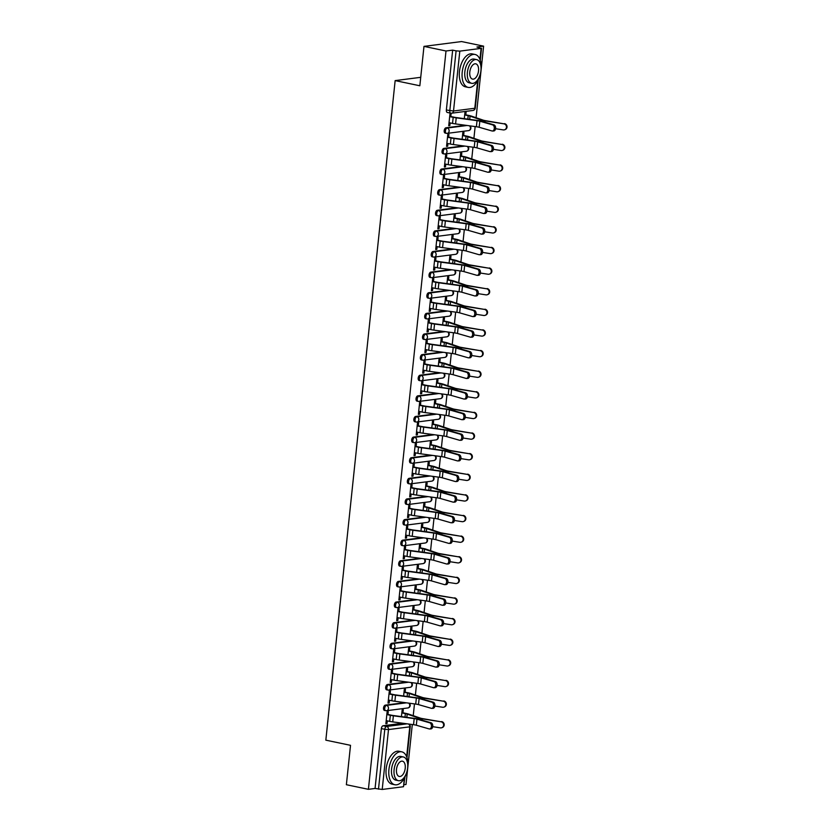 <?xml version="1.0" encoding="UTF-8"?>
<svg xmlns="http://www.w3.org/2000/svg" width="831" height="831" viewBox="0 0 831 831"><rect width="100%" height="100%" fill="white"/><g stroke="black" fill="none" stroke-linecap="round" stroke-linejoin="round"><path stroke-width="1.25" d="M404.884 702.611L385.304 705.135A2.69 1.454 101.8 0 0 383.517 707.97A2.69 1.454 101.8 0 0 384.473 710.412A2.69 1.454 101.8 0 0 384.743 710.422M407.055 681.991L387.464 684.515A2.69 1.454 101.8 0 0 385.688 687.351A2.69 1.454 101.8 0 0 386.644 689.792A2.69 1.454 101.8 0 0 386.914 689.803M409.226 661.372L389.635 663.896A2.69 1.454 101.8 0 0 387.848 666.732A2.69 1.454 101.8 0 0 388.804 669.173A2.69 1.454 101.8 0 0 389.074 669.184M411.387 640.753L391.806 643.277A2.69 1.454 101.8 0 0 390.019 646.113A2.69 1.454 101.8 0 0 390.975 648.554A2.69 1.454 101.8 0 0 391.245 648.564M413.558 620.134L393.967 622.658A2.69 1.454 101.8 0 0 392.19 625.494A2.69 1.454 101.8 0 0 393.136 627.935A2.69 1.454 101.8 0 0 393.416 627.945M415.718 599.515L396.138 602.039A2.69 1.454 101.8 0 0 394.351 604.875A2.69 1.454 101.8 0 0 395.307 607.316A2.69 1.454 101.8 0 0 395.577 607.326M417.889 578.895L398.298 581.42A2.69 1.454 101.8 0 0 396.522 584.255A2.69 1.454 101.8 0 0 397.478 586.696A2.69 1.454 101.8 0 0 397.748 586.707M420.06 558.276L400.469 560.8A2.69 1.454 101.8 0 0 398.693 563.636A2.69 1.454 101.8 0 0 399.638 566.077A2.69 1.454 101.8 0 0 399.919 566.088M422.221 537.657L402.64 540.181A2.69 1.454 101.8 0 0 400.854 543.017A2.69 1.454 101.8 0 0 401.809 545.458A2.69 1.454 101.8 0 0 402.079 545.468M424.392 517.038L404.801 519.562A2.69 1.454 101.8 0 0 403.025 522.398A2.69 1.454 101.8 0 0 403.98 524.839A2.69 1.454 101.8 0 0 404.25 524.849M426.563 496.419L406.972 498.943A2.69 1.454 101.8 0 0 405.185 501.779A2.69 1.454 101.8 0 0 406.141 504.22A2.69 1.454 101.8 0 0 406.411 504.23M428.723 475.799L409.143 478.324A2.69 1.454 101.8 0 0 407.356 481.159A2.69 1.454 101.8 0 0 408.312 483.6A2.69 1.454 101.8 0 0 408.582 483.611M430.894 455.18L411.303 457.704A2.69 1.454 101.8 0 0 409.527 460.54A2.69 1.454 101.8 0 0 410.472 462.981A2.69 1.454 101.8 0 0 410.753 462.992M433.065 434.561L413.474 437.085A2.69 1.454 101.8 0 0 411.688 439.921A2.69 1.454 101.8 0 0 412.643 442.362A2.69 1.454 101.8 0 0 412.914 442.372M435.226 413.942L415.645 416.466A2.69 1.454 101.8 0 0 413.859 419.302A2.69 1.454 101.8 0 0 414.814 421.743A2.69 1.454 101.8 0 0 415.085 421.753M437.397 393.323L417.806 395.847A2.69 1.454 101.8 0 0 416.03 398.683A2.69 1.454 101.8 0 0 416.975 401.124A2.69 1.454 101.8 0 0 417.255 401.134M439.557 372.704L419.977 375.228A2.69 1.454 101.8 0 0 418.19 378.063A2.69 1.454 101.8 0 0 419.146 380.505A2.69 1.454 101.8 0 0 419.416 380.515M441.728 352.084L422.138 354.608A2.69 1.454 101.8 0 0 420.361 357.444A2.69 1.454 101.8 0 0 421.317 359.885A2.69 1.454 101.8 0 0 421.587 359.896M443.899 331.465L424.309 333.989A2.69 1.454 101.8 0 0 422.532 336.825A2.69 1.454 101.8 0 0 423.478 339.266A2.69 1.454 101.8 0 0 423.758 339.277M446.06 310.846L426.48 313.37A2.69 1.454 101.8 0 0 424.693 316.206A2.69 1.454 101.8 0 0 425.649 318.647A2.69 1.454 101.8 0 0 425.919 318.657M448.231 290.227L428.64 292.751A2.69 1.454 101.8 0 0 426.864 295.587A2.69 1.454 101.8 0 0 427.82 298.028A2.69 1.454 101.8 0 0 428.09 298.038M450.402 269.608L430.811 272.132A2.69 1.454 101.8 0 0 429.025 274.968A2.69 1.454 101.8 0 0 429.98 277.409A2.69 1.454 101.8 0 0 430.25 277.419M452.563 248.988L432.982 251.513A2.69 1.454 101.8 0 0 431.196 254.348A2.69 1.454 101.8 0 0 432.151 256.789A2.69 1.454 101.8 0 0 432.421 256.8M454.734 228.369L435.143 230.893A2.69 1.454 101.8 0 0 433.367 233.729A2.69 1.454 101.8 0 0 434.312 236.17A2.69 1.454 101.8 0 0 434.592 236.181M456.894 207.75L437.314 210.274A2.69 1.454 101.8 0 0 435.527 213.11A2.69 1.454 101.8 0 0 436.483 215.551A2.69 1.454 101.8 0 0 436.753 215.561M459.065 187.131L439.474 189.655A2.69 1.454 101.8 0 0 437.698 192.491A2.69 1.454 101.8 0 0 438.654 194.932A2.69 1.454 101.8 0 0 438.924 194.942M461.236 166.512L441.645 169.036A2.69 1.454 101.8 0 0 439.869 171.872A2.69 1.454 101.8 0 0 440.814 174.313A2.69 1.454 101.8 0 0 441.095 174.323M463.397 145.892L443.816 148.417A2.69 1.454 101.8 0 0 442.03 151.252A2.69 1.454 101.8 0 0 442.985 153.693A2.69 1.454 101.8 0 0 443.255 153.704M465.568 125.273L445.977 127.797A2.69 1.454 101.8 0 0 444.201 130.633A2.69 1.454 101.8 0 0 445.156 133.074A2.69 1.454 101.8 0 0 445.426 133.085M404.136 784.724L406.006 784.485L412.301 724.528M413.236 715.678L414.472 703.909M415.396 695.059L416.632 683.29M417.567 674.44L418.803 662.671M419.738 653.82L420.974 642.051M421.899 633.201L423.135 621.432M424.07 612.582L425.306 600.813M426.241 591.963L427.477 580.194M428.401 571.344L429.637 559.575M430.572 550.724L431.808 538.955M432.733 530.105L433.979 518.336M434.904 509.486L436.14 497.717M437.075 488.867L438.311 477.098M439.235 468.248L440.472 456.479M441.406 447.629L442.643 435.86M443.577 427.009L444.814 415.24M445.738 406.39L446.974 394.621M447.909 385.771L449.145 374.002M450.08 365.152L451.316 353.383M452.241 344.533L453.477 332.764M454.412 323.913L455.648 312.144M456.572 303.294L457.808 291.525M458.743 282.675L459.979 270.906M460.914 262.056L462.15 250.287M463.075 241.437L464.311 229.668M465.246 220.817L466.482 209.048M467.417 200.198L468.653 188.429M469.577 179.579L470.813 167.81M471.748 158.96L472.984 147.191M473.909 138.341L475.155 126.572M476.08 117.722L483.6 46.162L476.942 47.014L481.087 48.385L459.813 51.127L453.518 111.001L474.792 108.259L477.7 80.638M423.976 46.38L446.008 50.992L368.403 789.315L346.371 784.713L350.516 745.324L325.835 740.161L395.151 80.607L419.842 85.77L423.976 46.38L461.579 41.55L483.6 46.162M404.957 776.912L403.492 786.718L382.208 789.45L375.061 788.463L381.346 728.59A2.69 1.454 -78.2 0 1 383.133 725.754L402.723 723.23M375.061 788.463L368.403 789.315M452.656 50.14L446.361 110.014L453.518 111.001A2.69 2.223 82.7 0 1 451.025 113.182A2.69 1.454 -78.2 0 1 450.755 113.172A2.69 1.454 -78.2 0 1 449.8 110.731L456.094 50.857L452.656 50.14L446.008 50.992M456.094 50.857L459.813 51.127M450.797 116.506L451.098 113.702L449.966 113.847L448.719 125.751L449.841 125.606L448.761 125.377M463.646 135.453L463.968 132.389L462.836 132.534L462.129 139.276M448.636 137.125L448.927 134.321L447.805 134.466L446.548 146.37L447.68 146.225L446.59 145.996M461.475 156.072L461.797 153.008L460.675 153.153L459.969 159.895M446.465 157.745L446.766 154.94L445.634 155.085L444.388 166.989L445.509 166.844L444.419 166.616M459.314 176.691L459.636 173.627L458.504 173.772L457.798 180.514M444.305 178.364L444.595 175.559L443.463 175.705L442.217 187.609L443.349 187.463L442.258 187.235M457.143 197.311L457.466 194.246L456.344 194.392L455.627 201.133M442.134 198.983L442.424 196.178L441.303 196.324L440.046 208.228L441.178 208.082L440.087 207.854M454.973 217.93L455.295 214.865L454.173 215.011L453.466 221.752M439.963 219.602L440.264 216.798L439.132 216.943L437.885 228.847L439.007 228.702L437.916 228.473M452.812 238.549L453.134 235.485L452.002 235.63L451.295 242.372M437.802 240.221L438.093 237.417L436.961 237.562L435.714 249.466L436.846 249.321L435.756 249.092M450.641 259.168L450.963 256.104L449.841 256.249L449.124 262.991M435.631 260.841L435.922 258.036L434.8 258.181L433.543 270.085L434.675 269.94L433.585 269.711M448.48 279.787L448.802 276.723L447.67 276.868L446.964 283.61M433.46 281.46L433.761 278.655L432.629 278.8L431.382 290.705L432.504 290.559L431.424 290.331M446.309 300.406L446.631 297.342L445.499 297.488L444.793 304.229M431.299 302.079L431.59 299.274L430.468 299.42L429.212 311.324L430.344 311.178L429.253 310.95M444.138 321.026L444.46 317.961L443.339 318.107L442.622 324.848M429.128 322.698L429.419 319.893L428.297 320.039L427.051 331.943L428.173 331.798L427.082 331.569M441.978 341.645L442.3 338.581L441.168 338.726L440.461 345.467M426.968 343.317L427.259 340.513L426.126 340.658L424.88 352.562L426.012 352.417L424.921 352.188M439.807 362.264L440.129 359.2L438.997 359.345L438.29 366.087M424.797 363.936L425.088 361.132L423.966 361.277L422.709 373.181L423.841 373.036L422.75 372.807M437.636 382.883L437.958 379.819L436.836 379.964L436.13 386.706M422.626 384.556L422.927 381.751L421.795 381.896L420.548 393.801L421.67 393.655L420.579 393.427M435.475 403.502L435.797 400.438L434.665 400.584L433.959 407.325M420.465 405.175L420.756 402.37L419.624 402.516L418.377 414.42L419.51 414.274L418.419 414.046M433.304 424.122L433.626 421.057L432.504 421.203L431.788 427.944M418.294 425.794L418.585 422.989L417.463 423.135L416.206 435.039L417.339 434.893L416.248 434.665M431.133 444.741L431.466 441.677L430.333 441.822L429.627 448.563M416.123 446.413L416.424 443.609L415.292 443.754L414.046 455.658L415.168 455.513L414.087 455.284M428.973 465.36L429.295 462.296L428.162 462.441L427.456 469.183M413.963 467.032L414.254 464.228L413.121 464.373L411.875 476.277L413.007 476.132L411.916 475.903M426.802 485.979L427.124 482.915L426.002 483.06L425.285 489.802M411.792 487.652L412.083 484.847L410.961 484.992L409.704 496.896L410.836 496.751L409.745 496.523M424.641 506.598L424.963 503.534L423.831 503.679L423.124 510.421M409.621 508.271L409.922 505.466L408.79 505.612L407.543 517.516L408.665 517.37L407.585 517.142M422.47 527.218L422.792 524.153L421.66 524.299L420.953 531.04M407.46 528.89L407.751 526.085L406.629 526.231L405.372 538.135L406.504 537.989L405.414 537.761M420.299 547.837L420.621 544.772L419.499 544.918L418.793 551.659M405.289 549.509L405.59 546.705L404.458 546.85L403.212 558.754L404.333 558.609L403.243 558.38M418.138 568.456L418.46 565.392L417.328 565.537L416.622 572.279M403.128 570.128L403.419 567.324L402.287 567.469L401.041 579.373L402.173 579.228L401.082 578.999M415.967 589.075L416.289 586.011L415.157 586.156L414.451 592.898M400.958 590.748L401.248 587.943L400.127 588.088L398.87 599.992L400.002 599.847L398.911 599.618M413.796 609.694L414.118 606.63L412.997 606.775L412.29 613.517M398.787 611.367L399.088 608.562L397.956 608.707L396.709 620.612L397.831 620.466L396.74 620.238M411.636 630.313L411.958 627.249L410.826 627.395L410.119 634.136M396.626 631.986L396.917 629.181L395.785 629.327L394.538 641.231L395.67 641.085L394.58 640.857M409.465 650.933L409.787 647.868L408.665 648.014L407.948 654.755M394.455 652.605L394.746 649.8L393.624 649.946L392.367 661.85L393.499 661.705L392.409 661.476M407.304 671.552L407.626 668.488L406.494 668.633L405.788 675.374M392.284 673.224L392.585 670.42L391.453 670.565L390.206 682.469L391.328 682.324L390.248 682.095M405.133 692.171L405.455 689.107L404.323 689.252L403.617 695.994M390.123 693.843L390.414 691.039L389.292 691.184L388.035 703.088L389.168 702.943L388.077 702.714M402.962 712.79L403.284 709.726L402.162 709.871L401.446 716.613M387.952 714.463L388.243 711.658L387.121 711.803L385.875 723.708L386.997 723.562L385.906 723.334M420.725 77.325L395.151 80.607M465.817 114.834L466.139 111.77L465.007 111.915L464.3 118.656M449.841 125.606L450.132 122.905M446.361 110.014A2.69 1.454 101.8 0 0 447.317 112.455A2.69 1.454 101.8 0 0 447.587 112.465M447.68 146.225L447.961 143.524M445.509 166.844L445.79 164.143M443.349 187.463L443.629 184.762M441.178 208.082L441.458 205.382M439.007 228.702L439.298 226.001M436.846 249.321L437.127 246.62M434.675 269.94L434.956 267.239M432.504 290.559L432.795 287.858M430.344 311.178L430.624 308.478M428.173 331.798L428.453 329.097M426.012 352.417L426.293 349.716M423.841 373.036L424.122 370.335M421.67 393.655L421.951 390.954M419.51 414.274L419.79 411.574M417.339 434.893L417.619 432.193M415.168 455.513L415.458 452.812M413.007 476.132L413.287 473.431M410.836 496.751L411.116 494.05M408.665 517.37L408.956 514.669M406.504 537.989L406.785 535.289M404.333 558.609L404.614 555.908M402.173 579.228L402.453 576.527M400.002 599.847L400.282 597.146M397.831 620.466L398.122 617.765M395.67 641.085L395.951 638.385M393.499 661.705L393.78 659.004M391.328 682.324L391.619 679.623M389.168 702.943L389.448 700.242M386.997 723.562L387.277 720.861M449.041 122.687L452.542 123.414A8.476 1.319 6 0 0 455.575 123.923L476.392 126.738A4.976 0.769 -174 0 1 479.165 127.278L491.962 130.955A3.095 2.015 -91.8 0 0 492.378 131.018A3.095 2.015 -91.8 0 0 494.3 128.182A3.095 2.015 -91.8 0 0 492.606 124.879L493.936 124.837A3.095 2.015 88.2 0 1 495.629 128.14A3.095 2.015 88.2 0 1 493.707 130.976L492.378 131.018M449.716 116.278L454.162 117.213A6.731 1.049 6 0 0 456.572 117.618L477.378 120.422A6.731 1.049 -174 0 1 481.128 121.16L493.936 124.837M449.675 116.6L453.186 117.337A8.476 1.319 6 0 0 456.219 117.846L477.025 120.651A4.976 0.769 -174 0 1 479.809 121.201L492.606 124.879M504.438 123.622A3.095 2.909 70.1 0 1 505.165 129.574L504.614 129.771A3.095 2.909 -109.9 0 0 503.877 123.819L485.699 120.703A4.976 0.769 6 0 1 483.143 120.131L471.478 116.143A8.476 1.319 -174 0 0 469.172 115.54L464.726 114.605M495.567 128.712L503.243 129.906A3.095 2.909 -109.9 0 0 504.614 129.771M464.695 114.938L468.196 115.665A6.731 1.049 -174 0 1 470.024 116.143L481.689 120.131A6.731 1.049 6 0 0 485.138 120.9L503.877 123.819M446.87 143.306L450.381 144.033A8.476 1.319 6 0 0 453.414 144.542L474.221 147.357A4.976 0.769 -174 0 1 476.994 147.897L489.802 151.574A3.095 2.015 -91.8 0 0 490.217 151.637A3.095 2.015 -91.8 0 0 492.129 148.801A3.095 2.015 -91.8 0 0 490.435 145.498L491.765 145.456A3.095 2.015 88.2 0 1 493.458 148.759A3.095 2.015 88.2 0 1 491.536 151.595L490.217 151.637M447.545 136.897L451.991 137.832A6.731 1.049 6 0 0 454.401 138.237L475.218 141.041A6.731 1.049 -174 0 1 478.968 141.779L491.765 145.456M447.514 137.219L451.015 137.956A8.476 1.319 6 0 0 454.048 138.465L474.865 141.27A4.976 0.769 -174 0 1 477.638 141.821L490.435 145.498M444.71 163.925L448.21 164.652A8.476 1.319 6 0 0 451.243 165.161L472.06 167.976A4.976 0.769 -174 0 1 474.833 168.516L487.631 172.194A3.095 2.015 -91.8 0 0 488.046 172.256A3.095 2.015 -91.8 0 0 489.968 169.42A3.095 2.015 -91.8 0 0 488.275 166.117L489.594 166.075A3.095 2.015 88.2 0 1 491.287 169.379A3.095 2.015 88.2 0 1 489.376 172.214L488.046 172.256M445.374 157.516L449.831 158.451A6.731 1.049 6 0 0 452.23 158.856L473.047 161.661A6.731 1.049 -174 0 1 476.797 162.398L489.594 166.075M445.343 157.838L448.844 158.576A8.476 1.319 6 0 0 451.887 159.085L472.694 161.889A4.976 0.769 -174 0 1 475.467 162.44L488.275 166.117M502.267 144.241A3.095 2.909 70.1 0 1 503.004 150.193L502.443 150.39A3.095 2.909 -109.9 0 0 501.716 144.438L483.528 141.322A4.976 0.769 6 0 1 480.972 140.751L469.318 136.762A8.476 1.319 -174 0 0 467.001 136.159L462.555 135.224M493.406 149.331L501.072 150.525A3.095 2.909 -109.9 0 0 502.443 150.39M462.524 135.557L466.025 136.284A6.731 1.049 -174 0 1 467.863 136.762L479.518 140.751A6.731 1.049 6 0 0 482.967 141.519L501.716 144.438M500.106 164.86A3.095 2.909 70.1 0 1 500.833 170.812L500.272 171.009A3.095 2.909 -109.9 0 0 499.545 165.057L481.357 161.941A4.976 0.769 6 0 1 478.812 161.37L467.147 157.381A8.476 1.319 -174 0 0 464.841 156.779L460.395 155.844M491.235 169.95L498.901 171.144A3.095 2.909 -109.9 0 0 500.272 171.009M460.353 156.176L463.864 156.903A6.731 1.049 -174 0 1 465.692 157.381L477.358 161.37A6.731 1.049 6 0 0 480.806 162.138L499.545 165.057M480.983 70.043A16.817 9.11 101.8 0 0 481.014 69.731A16.817 9.11 101.8 0 0 475.062 54.472A16.817 9.11 101.8 0 0 462.213 72.141A16.817 9.11 101.8 0 0 468.175 87.4A16.817 9.11 101.8 0 0 479.84 75.507M475.062 54.472L472.288 53.901A16.817 9.11 101.8 0 0 459.45 71.57A16.817 9.11 101.8 0 0 465.402 86.819L468.175 87.4M471.686 83.318L469.141 82.788A12.112 6.555 -78.2 0 1 464.851 71.809A12.112 6.555 -78.2 0 1 474.096 59.084L476.641 59.614A12.112 6.555 101.8 0 0 467.396 72.339A12.112 6.555 101.8 0 0 471.686 83.318A12.112 6.555 101.8 0 0 480.931 70.604A12.112 6.555 101.8 0 0 476.641 59.614M478.521 70.905A7.801 4.228 101.8 0 0 475.758 63.831A7.801 4.228 101.8 0 0 469.795 72.027A7.801 4.228 101.8 0 0 472.569 79.111A7.801 4.228 101.8 0 0 478.521 70.905M407.689 767.397A16.817 9.11 101.8 0 0 407.72 767.086A16.817 9.11 101.8 0 0 401.768 751.826A16.817 9.11 101.8 0 0 388.918 769.496A16.817 9.11 101.8 0 0 394.881 784.755A16.817 9.11 101.8 0 0 406.546 772.861M401.768 751.826L398.994 751.255A16.817 9.11 101.8 0 0 386.155 768.924A16.817 9.11 101.8 0 0 392.107 784.173L394.881 784.755M398.392 780.673L395.847 780.143A12.112 6.555 -78.2 0 1 391.557 769.163A12.112 6.555 -78.2 0 1 400.802 756.439L403.347 756.968A12.112 6.555 101.8 0 0 394.102 769.693A12.112 6.555 101.8 0 0 398.392 780.673A12.112 6.555 101.8 0 0 407.637 767.948A12.112 6.555 101.8 0 0 403.347 756.968M405.227 768.26A7.801 4.228 101.8 0 0 402.464 761.186A7.801 4.228 101.8 0 0 396.501 769.381A7.801 4.228 101.8 0 0 399.264 776.455A7.801 4.228 101.8 0 0 405.227 768.26M442.539 184.544L446.039 185.271A8.476 1.319 6 0 0 449.072 185.78L469.889 188.595A4.976 0.769 -174 0 1 472.662 189.136L485.46 192.813A3.095 2.015 -91.8 0 0 485.875 192.875A3.095 2.015 -91.8 0 0 487.797 190.039A3.095 2.015 -91.8 0 0 486.104 186.736L487.433 186.695A3.095 2.015 88.2 0 1 489.127 189.998A3.095 2.015 88.2 0 1 487.205 192.834L485.875 192.875M443.214 178.135L447.66 179.07A6.731 1.049 6 0 0 450.07 179.475L470.876 182.28A6.731 1.049 -174 0 1 474.626 183.017L487.433 186.695M443.183 178.457L446.683 179.195A8.476 1.319 6 0 0 449.716 179.704L470.533 182.508A4.976 0.769 -174 0 1 473.306 183.059L486.104 186.736M440.368 205.164L443.879 205.891A8.476 1.319 6 0 0 446.912 206.4L467.718 209.215A4.976 0.769 -174 0 1 470.502 209.755L483.299 213.432A3.095 2.015 -91.8 0 0 483.715 213.494A3.095 2.015 -91.8 0 0 485.626 210.659A3.095 2.015 -91.8 0 0 483.933 207.355L485.262 207.314A3.095 2.015 88.2 0 1 486.956 210.617A3.095 2.015 88.2 0 1 485.034 213.453L483.715 213.494M441.043 198.754L445.489 199.689A6.731 1.049 6 0 0 447.899 200.094L468.715 202.899A6.731 1.049 -174 0 1 472.465 203.637L485.262 207.314M441.012 199.076L444.512 199.814A8.476 1.319 6 0 0 447.545 200.323L468.362 203.128A4.976 0.769 -174 0 1 471.135 203.678L483.933 207.355M438.207 225.783L441.708 226.51A8.476 1.319 6 0 0 444.741 227.019L465.557 229.834A4.976 0.769 -174 0 1 468.331 230.374L481.128 234.051A3.095 2.015 -91.8 0 0 481.544 234.113A3.095 2.015 -91.8 0 0 483.465 231.278A3.095 2.015 -91.8 0 0 481.772 227.974L483.091 227.933A3.095 2.015 88.2 0 1 484.785 231.236A3.095 2.015 88.2 0 1 482.873 234.072L481.544 234.113M438.882 219.374L443.328 220.308A6.731 1.049 6 0 0 445.738 220.714L466.544 223.518A6.731 1.049 -174 0 1 470.294 224.256L483.091 227.933M438.841 219.696L442.352 220.433A8.476 1.319 6 0 0 445.385 220.942L466.191 223.747A4.976 0.769 -174 0 1 468.964 224.297L481.772 227.974M497.935 185.479A3.095 2.909 70.1 0 1 498.662 191.431L498.112 191.629A3.095 2.909 -109.9 0 0 497.374 185.677L479.196 182.56A4.976 0.769 6 0 1 476.641 181.989L464.986 178A8.476 1.319 -174 0 0 462.67 177.398L458.224 176.463M489.064 190.569L496.741 191.764A3.095 2.909 -109.9 0 0 498.112 191.629M458.193 176.795L461.693 177.522A6.731 1.049 -174 0 1 463.532 178L475.187 181.989A6.731 1.049 6 0 0 478.635 182.758L497.374 185.677M495.764 206.098A3.095 2.909 70.1 0 1 496.502 212.05L495.941 212.248A3.095 2.909 -109.9 0 0 495.214 206.296L477.025 203.18A4.976 0.769 6 0 1 474.47 202.608L462.815 198.619A8.476 1.319 -174 0 0 460.499 198.017L456.053 197.082M486.904 211.188L494.57 212.383A3.095 2.909 -109.9 0 0 495.941 212.248M456.022 197.414L459.522 198.142A6.731 1.049 -174 0 1 461.361 198.619L473.016 202.608A6.731 1.049 6 0 0 476.464 203.377L495.214 206.296M493.604 226.718A3.095 2.909 70.1 0 1 494.331 232.67L493.78 232.867A3.095 2.909 -109.9 0 0 493.043 226.915L474.854 223.799A4.976 0.769 6 0 1 472.309 223.227L460.644 219.239A8.476 1.319 -174 0 0 458.338 218.636L453.892 217.701M484.733 231.807L492.399 233.002A3.095 2.909 -109.9 0 0 493.78 232.867M453.851 218.034L457.362 218.761A6.731 1.049 -174 0 1 459.19 219.239L470.855 223.227A6.731 1.049 6 0 0 474.304 223.996L493.043 226.915M436.036 246.402L439.537 247.129A8.476 1.319 6 0 0 442.58 247.638L463.386 250.453A4.976 0.769 -174 0 1 466.16 250.993L478.968 254.67A3.095 2.015 -91.8 0 0 479.373 254.733A3.095 2.015 -91.8 0 0 481.294 251.897A3.095 2.015 -91.8 0 0 479.601 248.594L480.931 248.552A3.095 2.015 88.2 0 1 482.624 251.855A3.095 2.015 88.2 0 1 480.702 254.691L479.373 254.733M436.711 239.993L441.157 240.928A6.731 1.049 6 0 0 443.567 241.333L464.373 244.137A6.731 1.049 -174 0 1 468.133 244.875L480.931 248.552M436.68 240.315L440.181 241.052A8.476 1.319 6 0 0 443.214 241.561L464.03 244.366A4.976 0.769 -174 0 1 466.804 244.916L479.601 248.594M491.433 247.337A3.095 2.909 70.1 0 1 492.17 253.289L491.609 253.486A3.095 2.909 -109.9 0 0 490.872 247.534L472.694 244.418A4.976 0.769 6 0 1 470.138 243.847L458.483 239.858A8.476 1.319 -174 0 0 456.167 239.255L451.721 238.32M482.562 252.427L490.238 253.621A3.095 2.909 -109.9 0 0 491.609 253.486M451.69 238.653L455.191 239.38A6.731 1.049 -174 0 1 457.029 239.858L468.684 243.847A6.731 1.049 6 0 0 472.133 244.615L490.872 247.534M433.865 267.021L437.376 267.748A8.476 1.319 6 0 0 440.409 268.257L461.215 271.072A4.976 0.769 -174 0 1 463.999 271.612L476.797 275.29A3.095 2.015 -91.8 0 0 477.212 275.352A3.095 2.015 -91.8 0 0 479.123 272.516A3.095 2.015 -91.8 0 0 477.43 269.213L478.76 269.171A3.095 2.015 88.2 0 1 480.453 272.475A3.095 2.015 88.2 0 1 478.531 275.31L477.212 275.352M434.54 260.612L438.986 261.547A6.731 1.049 6 0 0 441.396 261.952L462.213 264.757A6.731 1.049 -174 0 1 465.962 265.494L478.76 269.171M434.509 260.934L438.01 261.672A8.476 1.319 6 0 0 441.043 262.18L461.859 264.985A4.976 0.769 -174 0 1 464.633 265.536L477.43 269.213M489.262 267.956A3.095 2.909 70.1 0 1 489.999 273.908L489.438 274.105A3.095 2.909 -109.9 0 0 488.711 268.153L470.523 265.037A4.976 0.769 6 0 1 467.967 264.466L456.312 260.477A8.476 1.319 -174 0 0 454.006 259.874L449.55 258.94M480.401 273.046L488.067 274.24A3.095 2.909 -109.9 0 0 489.438 274.105M449.519 259.272L453.02 259.999A6.731 1.049 -174 0 1 454.858 260.477L466.513 264.466A6.731 1.049 6 0 0 469.962 265.234L488.711 268.153M431.705 287.64L435.205 288.367A8.476 1.319 6 0 0 438.238 288.876L459.055 291.691A4.976 0.769 -174 0 1 461.828 292.232L474.626 295.909A3.095 2.015 -91.8 0 0 475.041 295.971A3.095 2.015 -91.8 0 0 476.963 293.135A3.095 2.015 -91.8 0 0 475.27 289.832L476.589 289.79A3.095 2.015 88.2 0 1 478.292 293.094A3.095 2.015 88.2 0 1 476.371 295.929L475.041 295.971M432.38 281.231L436.826 282.166A6.731 1.049 6 0 0 439.235 282.571L460.042 285.376A6.731 1.049 -174 0 1 463.791 286.113L476.589 289.79M432.338 281.553L435.849 282.291A8.476 1.319 6 0 0 438.882 282.8L459.688 285.604A4.976 0.769 -174 0 1 462.472 286.155L475.27 289.832M487.101 288.575A3.095 2.909 70.1 0 1 487.828 294.527L487.278 294.725A3.095 2.909 -109.9 0 0 486.54 288.773L468.362 285.656A4.976 0.769 6 0 1 465.807 285.085L454.142 281.096A8.476 1.319 -174 0 0 451.835 280.494L447.39 279.559M478.23 293.665L485.906 294.86A3.095 2.909 -109.9 0 0 487.278 294.725M447.348 279.891L450.859 280.618A6.731 1.049 -174 0 1 452.687 281.096L464.352 285.085A6.731 1.049 6 0 0 467.801 285.854L486.54 288.773M429.534 308.259L433.044 308.987A8.476 1.319 6 0 0 436.078 309.496L456.884 312.311A4.976 0.769 -174 0 1 459.657 312.851L472.465 316.528A3.095 2.015 -91.8 0 0 472.881 316.59A3.095 2.015 -91.8 0 0 474.792 313.754A3.095 2.015 -91.8 0 0 473.099 310.451L474.428 310.41A3.095 2.015 88.2 0 1 476.121 313.713A3.095 2.015 88.2 0 1 474.2 316.549L472.881 316.59M430.209 301.85L434.655 302.785A6.731 1.049 6 0 0 437.064 303.19L457.881 305.995A6.731 1.049 -174 0 1 461.631 306.732L474.428 310.41M430.178 302.172L433.678 302.91A8.476 1.319 6 0 0 436.711 303.419L457.528 306.224A4.976 0.769 -174 0 1 460.301 306.774L473.099 310.451M484.93 309.194A3.095 2.909 70.1 0 1 485.668 315.146L485.107 315.344A3.095 2.909 -109.9 0 0 484.369 309.392L466.191 306.275A4.976 0.769 6 0 1 463.636 305.704L451.981 301.715A8.476 1.319 -174 0 0 449.664 301.113L445.219 300.178M476.059 314.284L483.735 315.479A3.095 2.909 -109.9 0 0 485.107 315.344M445.187 300.51L448.688 301.238A6.731 1.049 -174 0 1 450.527 301.715L462.181 305.704A6.731 1.049 6 0 0 465.63 306.473L484.369 309.392M427.373 328.879L430.874 329.606A8.476 1.319 6 0 0 433.907 330.115L454.723 332.93A4.976 0.769 -174 0 1 457.497 333.47L470.294 337.147A3.095 2.015 -91.8 0 0 470.71 337.209A3.095 2.015 -91.8 0 0 472.631 334.374A3.095 2.015 -91.8 0 0 470.938 331.07L472.257 331.029A3.095 2.015 88.2 0 1 473.95 334.332A3.095 2.015 88.2 0 1 472.039 337.168L470.71 337.209M428.038 322.47L432.494 323.404A6.731 1.049 6 0 0 434.893 323.81L455.71 326.614A6.731 1.049 -174 0 1 459.46 327.352L472.257 331.029M428.007 322.792L431.507 323.529A8.476 1.319 6 0 0 434.551 324.038L455.357 326.843A4.976 0.769 -174 0 1 458.13 327.393L470.938 331.07M482.759 329.814A3.095 2.909 70.1 0 1 483.497 335.766L482.936 335.963A3.095 2.909 -109.9 0 0 482.209 330.011L464.02 326.895A4.976 0.769 6 0 1 461.465 326.323L449.81 322.335A8.476 1.319 -174 0 0 447.504 321.732L443.048 320.797M473.899 334.903L481.565 336.098A3.095 2.909 -109.9 0 0 482.936 335.963M443.016 321.13L446.527 321.857A6.731 1.049 -174 0 1 448.356 322.335L460.01 326.323A6.731 1.049 6 0 0 463.469 327.092L482.209 330.011M425.202 349.498L428.703 350.225A8.476 1.319 6 0 0 431.736 350.734L452.552 353.549A4.976 0.769 -174 0 1 455.326 354.089L468.123 357.766A3.095 2.015 -91.8 0 0 468.539 357.829A3.095 2.015 -91.8 0 0 470.46 354.993A3.095 2.015 -91.8 0 0 468.767 351.69L470.097 351.648A3.095 2.015 88.2 0 1 471.79 354.951A3.095 2.015 88.2 0 1 469.868 357.787L468.539 357.829M425.877 343.089L430.323 344.024A6.731 1.049 6 0 0 432.733 344.429L453.539 347.233A6.731 1.049 -174 0 1 457.289 347.971L470.097 351.648M425.836 343.411L429.347 344.148A8.476 1.319 6 0 0 432.38 344.657L453.186 347.462A4.976 0.769 -174 0 1 455.97 348.012L468.767 351.69M480.598 350.433A3.095 2.909 70.1 0 1 481.326 356.385L480.775 356.582A3.095 2.909 -109.9 0 0 480.038 350.63L461.859 347.514A4.976 0.769 6 0 1 459.304 346.942L447.639 342.954A8.476 1.319 -174 0 0 445.333 342.351L440.887 341.416M471.728 355.523L479.404 356.717A3.095 2.909 -109.9 0 0 480.775 356.582M440.856 341.749L444.356 342.476A6.731 1.049 -174 0 1 446.185 342.954L457.85 346.942A6.731 1.049 6 0 0 461.298 347.711L480.038 350.63M423.031 370.117L426.542 370.844A8.476 1.319 6 0 0 429.575 371.353L450.381 374.168A4.976 0.769 -174 0 1 453.155 374.708L465.962 378.385A3.095 2.015 -91.8 0 0 466.378 378.448A3.095 2.015 -91.8 0 0 468.289 375.612A3.095 2.015 -91.8 0 0 466.596 372.309L467.926 372.267A3.095 2.015 88.2 0 1 469.619 375.57A3.095 2.015 88.2 0 1 467.697 378.406L466.378 378.448M423.706 363.708L428.152 364.643A6.731 1.049 6 0 0 430.562 365.048L451.378 367.853A6.731 1.049 -174 0 1 455.128 368.59L467.926 372.267M423.675 364.03L427.176 364.767A8.476 1.319 6 0 0 430.209 365.276L451.025 368.081A4.976 0.769 -174 0 1 453.799 368.632L466.596 372.309M478.427 371.052A3.095 2.909 70.1 0 1 479.165 377.004L478.604 377.201A3.095 2.909 -109.9 0 0 477.877 371.249L459.688 368.133A4.976 0.769 6 0 1 457.133 367.562L445.478 363.573A8.476 1.319 -174 0 0 443.162 362.97L438.716 362.036M469.567 376.142L477.233 377.336A3.095 2.909 -109.9 0 0 478.604 377.201M438.685 362.368L442.185 363.095A6.731 1.049 -174 0 1 444.024 363.573L455.679 367.562A6.731 1.049 6 0 0 459.128 368.33L477.877 371.249M420.87 390.736L424.371 391.463A8.476 1.319 6 0 0 427.404 391.972L448.221 394.787A4.976 0.769 -174 0 1 450.994 395.327L463.791 399.005A3.095 2.015 -91.8 0 0 464.207 399.067A3.095 2.015 -91.8 0 0 466.129 396.231A3.095 2.015 -91.8 0 0 464.436 392.928L465.755 392.886A3.095 2.015 88.2 0 1 467.448 396.19A3.095 2.015 88.2 0 1 465.537 399.025L464.207 399.067M421.535 384.327L425.991 385.262A6.731 1.049 6 0 0 428.391 385.667L449.207 388.472A6.731 1.049 -174 0 1 452.957 389.209L465.755 392.886M421.504 384.649L425.015 385.387A8.476 1.319 6 0 0 428.048 385.896L448.854 388.7A4.976 0.769 -174 0 1 451.628 389.251L464.436 392.928M476.267 391.671A3.095 2.909 70.1 0 1 476.994 397.623L476.433 397.82A3.095 2.909 -109.9 0 0 475.706 391.868L457.517 388.752A4.976 0.769 6 0 1 454.973 388.181L443.307 384.192A8.476 1.319 -174 0 0 441.001 383.59L436.555 382.655M467.396 396.761L475.062 397.956A3.095 2.909 -109.9 0 0 476.433 397.82M436.514 382.987L440.025 383.714A6.731 1.049 -174 0 1 441.853 384.192L453.518 388.181A6.731 1.049 6 0 0 456.967 388.95L475.706 391.868M418.699 411.355L422.2 412.083A8.476 1.319 6 0 0 425.233 412.591L446.05 415.407A4.976 0.769 -174 0 1 448.823 415.947L461.62 419.624A3.095 2.015 -91.8 0 0 462.036 419.686A3.095 2.015 -91.8 0 0 463.958 416.85A3.095 2.015 -91.8 0 0 462.265 413.547L463.594 413.506A3.095 2.015 88.2 0 1 465.287 416.809A3.095 2.015 88.2 0 1 463.366 419.645L462.036 419.686M419.375 404.946L423.82 405.881A6.731 1.049 6 0 0 426.23 406.286L447.036 409.091A6.731 1.049 -174 0 1 450.786 409.828L463.594 413.506M419.343 405.268L422.844 406.006A8.476 1.319 6 0 0 425.877 406.515L446.694 409.319A4.976 0.769 -174 0 1 449.467 409.87L462.265 413.547M474.096 412.29A3.095 2.909 70.1 0 1 474.823 418.242L474.272 418.44A3.095 2.909 -109.9 0 0 473.535 412.488L455.357 409.371A4.976 0.769 6 0 1 452.802 408.8L441.147 404.811A8.476 1.319 -174 0 0 438.83 404.209L434.384 403.274M465.225 417.38L472.901 418.575A3.095 2.909 -109.9 0 0 474.272 418.44M434.353 403.606L437.854 404.333A6.731 1.049 -174 0 1 439.692 404.811L451.347 408.8A6.731 1.049 6 0 0 454.796 409.569L473.535 412.488M416.528 431.975L420.039 432.702A8.476 1.319 6 0 0 423.072 433.211L443.879 436.026A4.976 0.769 -174 0 1 446.663 436.566L459.46 440.243A3.095 2.015 -91.8 0 0 459.875 440.305A3.095 2.015 -91.8 0 0 461.787 437.47A3.095 2.015 -91.8 0 0 460.094 434.166L461.423 434.125A3.095 2.015 88.2 0 1 463.116 437.428A3.095 2.015 88.2 0 1 461.195 440.264L459.875 440.305M417.204 425.565L421.649 426.5A6.731 1.049 6 0 0 424.059 426.905L444.876 429.71A6.731 1.049 -174 0 1 448.626 430.448L461.423 434.125M417.172 425.888L420.673 426.625A8.476 1.319 6 0 0 423.706 427.134L444.523 429.939A4.976 0.769 -174 0 1 447.296 430.489L460.094 434.166M471.925 432.909A3.095 2.909 70.1 0 1 472.662 438.861L472.101 439.059A3.095 2.909 -109.9 0 0 471.374 433.107L453.186 429.991A4.976 0.769 6 0 1 450.631 429.419L438.976 425.43A8.476 1.319 -174 0 0 436.659 424.828L432.213 423.893M463.064 437.999L470.73 439.194A3.095 2.909 -109.9 0 0 472.101 439.059M432.182 424.226L435.683 424.953A6.731 1.049 -174 0 1 437.522 425.43L449.176 429.419A6.731 1.049 6 0 0 452.625 430.188L471.374 433.107M414.368 452.594L417.868 453.321A8.476 1.319 6 0 0 420.901 453.83L441.718 456.645A4.976 0.769 -174 0 1 444.492 457.185L457.289 460.862A3.095 2.015 -91.8 0 0 457.704 460.925A3.095 2.015 -91.8 0 0 459.626 458.089A3.095 2.015 -91.8 0 0 457.933 454.786L459.252 454.744A3.095 2.015 88.2 0 1 460.956 458.047A3.095 2.015 88.2 0 1 459.034 460.883L457.704 460.925M415.043 446.185L419.489 447.12A6.731 1.049 6 0 0 421.899 447.525L442.705 450.329A6.731 1.049 -174 0 1 446.455 451.067L459.252 454.744M415.001 446.507L418.512 447.244A8.476 1.319 6 0 0 421.546 447.753L442.352 450.558A4.976 0.769 -174 0 1 445.125 451.108L457.933 454.786M469.764 453.529A3.095 2.909 70.1 0 1 470.491 459.481L469.941 459.678A3.095 2.909 -109.9 0 0 469.203 453.726L451.015 450.61A4.976 0.769 6 0 1 448.47 450.038L436.805 446.05A8.476 1.319 -174 0 0 434.499 445.447L430.053 444.512M460.893 458.619L468.57 459.813A3.095 2.909 -109.9 0 0 469.941 459.678M430.011 444.845L433.522 445.572A6.731 1.049 -174 0 1 435.351 446.05L447.016 450.038A6.731 1.049 6 0 0 450.464 450.807L469.203 453.726M412.197 473.213L415.697 473.94A8.476 1.319 6 0 0 418.741 474.449L439.547 477.264A4.976 0.769 -174 0 1 442.321 477.804L455.128 481.481A3.095 2.015 -91.8 0 0 455.533 481.544A3.095 2.015 -91.8 0 0 457.455 478.708A3.095 2.015 -91.8 0 0 455.762 475.405L457.092 475.363A3.095 2.015 88.2 0 1 458.785 478.666A3.095 2.015 88.2 0 1 456.863 481.502L455.533 481.544M412.872 466.804L417.318 467.739A6.731 1.049 6 0 0 419.728 468.144L440.534 470.948A6.731 1.049 -174 0 1 444.294 471.686L457.092 475.363M412.841 467.126L416.341 467.863A8.476 1.319 6 0 0 419.375 468.372L440.191 471.177A4.976 0.769 -174 0 1 442.965 471.728L455.762 475.405M467.593 474.148A3.095 2.909 70.1 0 1 468.331 480.1L467.77 480.297A3.095 2.909 -109.9 0 0 467.032 474.345L448.854 471.229A4.976 0.769 6 0 1 446.299 470.658L434.644 466.669A8.476 1.319 -174 0 0 432.328 466.066L427.882 465.131M458.722 479.238L466.399 480.432A3.095 2.909 -109.9 0 0 467.77 480.297M427.851 465.464L431.351 466.191A6.731 1.049 -174 0 1 433.19 466.669L444.845 470.658A6.731 1.049 6 0 0 448.293 471.426L467.032 474.345M410.036 493.832L413.537 494.559A8.476 1.319 6 0 0 416.57 495.068L437.386 497.883A4.976 0.769 -174 0 1 440.16 498.423L452.957 502.101A3.095 2.015 -91.8 0 0 453.373 502.163A3.095 2.015 -91.8 0 0 455.295 499.327A3.095 2.015 -91.8 0 0 453.591 496.024L454.921 495.982A3.095 2.015 88.2 0 1 456.614 499.286A3.095 2.015 88.2 0 1 454.702 502.121L453.373 502.163M410.701 487.423L415.147 488.358A6.731 1.049 6 0 0 417.557 488.763L438.373 491.568A6.731 1.049 -174 0 1 442.123 492.305L454.921 495.982M410.67 487.745L414.17 488.483A8.476 1.319 6 0 0 417.204 488.992L438.02 491.796A4.976 0.769 -174 0 1 440.794 492.347L453.591 496.024M465.422 494.767A3.095 2.909 70.1 0 1 466.16 500.719L465.599 500.916A3.095 2.909 -109.9 0 0 464.872 494.964L446.683 491.848A4.976 0.769 6 0 1 444.128 491.277L432.473 487.288A8.476 1.319 -174 0 0 430.167 486.686L425.711 485.751M456.562 499.857L464.228 501.051A3.095 2.909 -109.9 0 0 465.599 500.916M425.68 486.083L429.18 486.81A6.731 1.049 -174 0 1 431.019 487.288L442.674 491.277A6.731 1.049 6 0 0 446.133 492.045L464.872 494.964M407.865 514.451L411.366 515.178A8.476 1.319 6 0 0 414.399 515.687L435.215 518.502A4.976 0.769 -174 0 1 437.989 519.043L450.786 522.72A3.095 2.015 -91.8 0 0 451.202 522.782A3.095 2.015 -91.8 0 0 453.124 519.946A3.095 2.015 -91.8 0 0 451.43 516.643L452.76 516.602A3.095 2.015 88.2 0 1 454.453 519.905A3.095 2.015 88.2 0 1 452.531 522.741L451.202 522.782M408.54 508.042L412.986 508.977A6.731 1.049 6 0 0 415.396 509.382L436.202 512.187A6.731 1.049 -174 0 1 439.952 512.924L452.76 516.602M408.499 508.364L412.01 509.102A8.476 1.319 6 0 0 415.043 509.611L435.849 512.415A4.976 0.769 -174 0 1 438.633 512.966L451.43 516.643M463.262 515.386A3.095 2.909 70.1 0 1 463.989 521.338L463.438 521.536A3.095 2.909 -109.9 0 0 462.701 515.584L444.523 512.467A4.976 0.769 6 0 1 441.967 511.896L430.302 507.907A8.476 1.319 -174 0 0 427.996 507.305L423.55 506.37M454.391 520.476L462.067 521.671A3.095 2.909 -109.9 0 0 463.438 521.536M423.519 506.702L427.02 507.429A6.731 1.049 -174 0 1 428.848 507.907L440.513 511.896A6.731 1.049 6 0 0 443.962 512.665L462.701 515.584M405.694 535.071L409.205 535.798A8.476 1.319 6 0 0 412.238 536.307L433.044 539.122A4.976 0.769 -174 0 1 435.818 539.662L448.626 543.339A3.095 2.015 -91.8 0 0 449.041 543.401A3.095 2.015 -91.8 0 0 450.953 540.566A3.095 2.015 -91.8 0 0 449.259 537.262L450.589 537.221A3.095 2.015 88.2 0 1 452.282 540.524A3.095 2.015 88.2 0 1 450.36 543.36L449.041 543.401M406.369 528.661L410.815 529.596A6.731 1.049 6 0 0 413.225 530.001L434.042 532.806A6.731 1.049 -174 0 1 437.792 533.544L450.589 537.221M406.338 528.983L409.839 529.721A8.476 1.319 6 0 0 412.872 530.23L433.689 533.035A4.976 0.769 -174 0 1 436.462 533.585L449.259 537.262M461.091 536.005A3.095 2.909 70.1 0 1 461.828 541.957L461.267 542.155A3.095 2.909 -109.9 0 0 460.54 536.203L442.352 533.087A4.976 0.769 6 0 1 439.796 532.515L428.142 528.526A8.476 1.319 -174 0 0 425.825 527.924L421.379 526.989M452.23 541.095L459.896 542.29A3.095 2.909 -109.9 0 0 461.267 542.155M421.348 527.321L424.849 528.049A6.731 1.049 -174 0 1 426.687 528.526L438.342 532.515A6.731 1.049 6 0 0 441.791 533.284L460.54 536.203M403.534 555.69L407.034 556.417A8.476 1.319 6 0 0 410.067 556.926L430.884 559.741A4.976 0.769 -174 0 1 433.657 560.281L446.455 563.958A3.095 2.015 -91.8 0 0 446.87 564.02A3.095 2.015 -91.8 0 0 448.792 561.185A3.095 2.015 -91.8 0 0 447.099 557.881L448.418 557.84A3.095 2.015 88.2 0 1 450.111 561.143A3.095 2.015 88.2 0 1 448.2 563.979L446.87 564.02M404.198 549.281L408.655 550.215A6.731 1.049 6 0 0 411.054 550.621L431.871 553.425A6.731 1.049 -174 0 1 435.621 554.163L448.418 557.84M404.167 549.603L407.668 550.34A8.476 1.319 6 0 0 410.711 550.849L431.518 553.654A4.976 0.769 -174 0 1 434.291 554.204L447.099 557.881M458.93 556.625A3.095 2.909 70.1 0 1 459.657 562.577L459.096 562.774A3.095 2.909 -109.9 0 0 458.369 556.822L440.181 553.706A4.976 0.769 6 0 1 437.636 553.134L425.971 549.146A8.476 1.319 -174 0 0 423.665 548.543L419.219 547.608M450.059 561.714L457.725 562.909A3.095 2.909 -109.9 0 0 459.096 562.774M419.177 547.941L422.688 548.668A6.731 1.049 -174 0 1 424.516 549.146L436.182 553.134A6.731 1.049 6 0 0 439.63 553.903L458.369 556.822M401.363 576.309L404.863 577.036A8.476 1.319 6 0 0 407.896 577.545L428.713 580.36A4.976 0.769 -174 0 1 431.486 580.9L444.284 584.577A3.095 2.015 -91.8 0 0 444.699 584.64A3.095 2.015 -91.8 0 0 446.621 581.804A3.095 2.015 -91.8 0 0 444.928 578.501L446.257 578.459A3.095 2.015 88.2 0 1 447.951 581.762A3.095 2.015 88.2 0 1 446.029 584.598L444.699 584.64M402.038 569.9L406.484 570.835A6.731 1.049 6 0 0 408.894 571.24L429.7 574.044A6.731 1.049 -174 0 1 433.45 574.782L446.257 578.459M401.996 570.222L405.507 570.959A8.476 1.319 6 0 0 408.54 571.468L429.357 574.273A4.976 0.769 -174 0 1 432.13 574.823L444.928 578.501M456.759 577.244A3.095 2.909 70.1 0 1 457.486 583.196L456.936 583.393A3.095 2.909 -109.9 0 0 456.198 577.441L438.02 574.325A4.976 0.769 6 0 1 435.465 573.754L423.81 569.765A8.476 1.319 -174 0 0 421.494 569.162L417.048 568.227M447.888 582.334L455.565 583.528A3.095 2.909 -109.9 0 0 456.936 583.393M417.017 568.56L420.517 569.287A6.731 1.049 -174 0 1 422.356 569.765L434.011 573.754A6.731 1.049 6 0 0 437.459 574.522L456.198 577.441M399.192 596.928L402.703 597.655A8.476 1.319 6 0 0 405.736 598.164L426.542 600.979A4.976 0.769 -174 0 1 429.326 601.519L442.123 605.197A3.095 2.015 -91.8 0 0 442.539 605.259A3.095 2.015 -91.8 0 0 444.45 602.423A3.095 2.015 -91.8 0 0 442.757 599.12L444.086 599.078A3.095 2.015 88.2 0 1 445.78 602.382A3.095 2.015 88.2 0 1 443.858 605.217L442.539 605.259M399.867 590.519L404.313 591.454A6.731 1.049 6 0 0 406.723 591.859L427.539 594.664A6.731 1.049 -174 0 1 431.289 595.401L444.086 599.078M399.836 590.841L403.336 591.579A8.476 1.319 6 0 0 406.369 592.088L427.186 594.892A4.976 0.769 -174 0 1 429.959 595.443L442.757 599.12M454.588 597.863A3.095 2.909 70.1 0 1 455.326 603.815L454.765 604.012A3.095 2.909 -109.9 0 0 454.038 598.06L435.849 594.944A4.976 0.769 6 0 1 433.294 594.373L421.639 590.384A8.476 1.319 -174 0 0 419.323 589.781L414.877 588.847M445.728 602.953L453.394 604.147A3.095 2.909 -109.9 0 0 454.765 604.012M414.846 589.179L418.346 589.906A6.731 1.049 -174 0 1 420.185 590.384L431.84 594.373A6.731 1.049 6 0 0 435.288 595.141L454.038 598.06M397.031 617.547L400.532 618.274A8.476 1.319 6 0 0 403.565 618.783L424.381 621.598A4.976 0.769 -174 0 1 427.155 622.139L439.952 625.816A3.095 2.015 -91.8 0 0 440.368 625.878A3.095 2.015 -91.8 0 0 442.289 623.042A3.095 2.015 -91.8 0 0 440.596 619.739L441.915 619.697A3.095 2.015 88.2 0 1 443.609 623.001A3.095 2.015 88.2 0 1 441.697 625.836L440.368 625.878M397.696 611.138L402.152 612.073A6.731 1.049 6 0 0 404.562 612.478L425.368 615.283A6.731 1.049 -174 0 1 429.118 616.02L441.915 619.697M397.665 611.46L401.176 612.198A8.476 1.319 6 0 0 404.209 612.707L425.015 615.511A4.976 0.769 -174 0 1 427.788 616.062L440.596 619.739M452.428 618.482A3.095 2.909 70.1 0 1 453.155 624.434L452.604 624.632A3.095 2.909 -109.9 0 0 451.867 618.68L433.678 615.563A4.976 0.769 6 0 1 431.133 614.992L419.468 611.003A8.476 1.319 -174 0 0 417.162 610.401L412.716 609.466M443.557 623.572L451.223 624.767A3.095 2.909 -109.9 0 0 452.604 624.632M412.675 609.798L416.186 610.525A6.731 1.049 -174 0 1 418.014 611.003L429.679 614.992A6.731 1.049 6 0 0 433.128 615.761L451.867 618.68M394.86 638.166L398.361 638.894A8.476 1.319 6 0 0 401.404 639.403L422.21 642.218A4.976 0.769 -174 0 1 424.984 642.758L437.792 646.435A3.095 2.015 -91.8 0 0 438.197 646.497A3.095 2.015 -91.8 0 0 440.118 643.661A3.095 2.015 -91.8 0 0 438.425 640.358L439.755 640.317A3.095 2.015 88.2 0 1 441.448 643.62A3.095 2.015 88.2 0 1 439.526 646.456L438.197 646.497M395.535 631.757L399.981 632.692A6.731 1.049 6 0 0 402.391 633.097L423.197 635.902A6.731 1.049 -174 0 1 426.957 636.639L439.755 640.317M395.504 632.079L399.005 632.817A8.476 1.319 6 0 0 402.038 633.326L422.854 636.13A4.976 0.769 -174 0 1 425.628 636.681L438.425 640.358M450.257 639.101A3.095 2.909 70.1 0 1 450.994 645.053L450.433 645.251A3.095 2.909 -109.9 0 0 449.696 639.299L431.518 636.182A4.976 0.769 6 0 1 428.962 635.611L417.307 631.622A8.476 1.319 -174 0 0 414.991 631.02L410.545 630.085M441.386 644.191L449.062 645.386A3.095 2.909 -109.9 0 0 450.433 645.251M410.514 630.417L414.015 631.145A6.731 1.049 -174 0 1 415.853 631.622L427.508 635.611A6.731 1.049 6 0 0 430.957 636.38L449.696 639.299M392.689 658.786L396.2 659.513A8.476 1.319 6 0 0 399.233 660.022L420.039 662.837A4.976 0.769 -174 0 1 422.823 663.377L435.621 667.054A3.095 2.015 -91.8 0 0 436.036 667.116A3.095 2.015 -91.8 0 0 437.947 664.281A3.095 2.015 -91.8 0 0 436.254 660.977L437.584 660.936A3.095 2.015 88.2 0 1 439.277 664.239A3.095 2.015 88.2 0 1 437.355 667.075L436.036 667.116M393.364 652.377L397.81 653.311A6.731 1.049 6 0 0 400.22 653.717L421.037 656.521A6.731 1.049 -174 0 1 424.786 657.259L437.584 660.936M393.333 652.699L396.834 653.436A8.476 1.319 6 0 0 399.867 653.945L420.683 656.75A4.976 0.769 -174 0 1 423.457 657.3L436.254 660.977M448.086 659.721A3.095 2.909 70.1 0 1 448.823 665.673L448.262 665.87A3.095 2.909 -109.9 0 0 447.535 659.918L429.347 656.802A4.976 0.769 6 0 1 426.791 656.23L415.136 652.242A8.476 1.319 -174 0 0 412.83 651.639L408.374 650.704M439.225 664.81L446.891 666.005A3.095 2.909 -109.9 0 0 448.262 665.87M408.343 651.037L411.844 651.764A6.731 1.049 -174 0 1 413.682 652.242L425.337 656.23A6.731 1.049 6 0 0 428.786 656.999L447.535 659.918M390.528 679.405L394.029 680.132A8.476 1.319 6 0 0 397.062 680.641L417.879 683.456A4.976 0.769 -174 0 1 420.652 683.996L433.45 687.673A3.095 2.015 -91.8 0 0 433.865 687.736A3.095 2.015 -91.8 0 0 435.787 684.9A3.095 2.015 -91.8 0 0 434.094 681.597L435.413 681.555A3.095 2.015 88.2 0 1 437.116 684.858A3.095 2.015 88.2 0 1 435.195 687.694L433.865 687.736M391.204 672.996L395.649 673.931A6.731 1.049 6 0 0 398.059 674.336L418.866 677.14A6.731 1.049 -174 0 1 422.615 677.878L435.413 681.555M391.162 673.318L394.673 674.055A8.476 1.319 6 0 0 397.706 674.564L418.512 677.369A4.976 0.769 -174 0 1 421.296 677.919L434.094 681.597M445.925 680.34A3.095 2.909 70.1 0 1 446.652 686.292L446.102 686.489A3.095 2.909 -109.9 0 0 445.364 680.537L427.186 677.421A4.976 0.769 6 0 1 424.631 676.85L412.965 672.861A8.476 1.319 -174 0 0 410.659 672.258L406.214 671.323M437.054 685.43L444.73 686.624A3.095 2.909 -109.9 0 0 446.102 686.489M406.172 671.656L409.683 672.383A6.731 1.049 -174 0 1 411.511 672.861L423.176 676.85A6.731 1.049 6 0 0 426.625 677.618L445.364 680.537M388.357 700.024L391.868 700.751A8.476 1.319 6 0 0 394.902 701.26L415.708 704.075A4.976 0.769 -174 0 1 418.481 704.615L431.289 708.292A3.095 2.015 -91.8 0 0 431.705 708.355A3.095 2.015 -91.8 0 0 433.616 705.519A3.095 2.015 -91.8 0 0 431.923 702.216L433.252 702.174A3.095 2.015 88.2 0 1 434.945 705.477A3.095 2.015 88.2 0 1 433.024 708.313L431.705 708.355M389.033 693.615L393.479 694.55A6.731 1.049 6 0 0 395.888 694.955L416.705 697.76A6.731 1.049 -174 0 1 420.455 698.497L433.252 702.174M389.001 693.937L392.502 694.674A8.476 1.319 6 0 0 395.535 695.183L416.352 697.988A4.976 0.769 -174 0 1 419.125 698.539L431.923 702.216M443.754 700.959A3.095 2.909 70.1 0 1 444.492 706.911L443.931 707.108A3.095 2.909 -109.9 0 0 443.193 701.156L425.015 698.04A4.976 0.769 6 0 1 422.46 697.469L410.805 693.48A8.476 1.319 -174 0 0 408.488 692.877L404.043 691.943M434.883 706.049L442.559 707.243A3.095 2.909 -109.9 0 0 443.931 707.108M404.011 692.275L407.512 693.002A6.731 1.049 -174 0 1 409.351 693.48L421.005 697.469A6.731 1.049 6 0 0 424.454 698.237L443.193 701.156M386.197 720.643L389.697 721.37A8.476 1.319 6 0 0 392.731 721.879L413.547 724.694A4.976 0.769 -174 0 1 416.321 725.234L429.118 728.912A3.095 2.015 -91.8 0 0 429.534 728.974A3.095 2.015 -91.8 0 0 431.455 726.138A3.095 2.015 -91.8 0 0 429.762 722.835L431.081 722.793A3.095 2.015 88.2 0 1 432.774 726.097A3.095 2.015 88.2 0 1 430.863 728.932L429.534 728.974M386.862 714.234L391.318 715.169A6.731 1.049 6 0 0 393.717 715.574L414.534 718.379A6.731 1.049 -174 0 1 418.284 719.116L431.081 722.793M386.83 714.556L390.331 715.294A8.476 1.319 6 0 0 393.375 715.803L414.181 718.607A4.976 0.769 -174 0 1 416.954 719.158L429.762 722.835M441.583 721.578A3.095 2.909 70.1 0 1 442.321 727.53L441.76 727.727A3.095 2.909 -109.9 0 0 441.032 721.775L422.844 718.659A4.976 0.769 6 0 1 420.289 718.088L408.634 714.099A8.476 1.319 -174 0 0 406.328 713.497L401.872 712.562M432.722 726.668L440.388 727.863A3.095 2.909 -109.9 0 0 441.76 727.727M401.84 712.894L405.351 713.621A6.731 1.049 -174 0 1 407.18 714.099L418.834 718.088A6.731 1.049 6 0 0 422.293 718.857L441.032 721.775M408.759 703.14A2.69 2.223 -97.3 0 1 407.865 707.96L386.581 710.702A2.69 2.223 -97.3 0 1 385.958 710.671A2.69 1.454 -78.2 0 1 385.688 710.661A2.69 1.454 -78.2 0 1 384.732 708.22A2.69 1.454 -78.2 0 1 386.519 705.384L406.452 702.829M385.304 705.135L386.519 705.384A2.69 2.223 82.7 0 1 388.451 708.49A2.69 2.223 -97.3 0 1 386.581 710.702A2.69 2.69 0 0 1 385.688 710.661L384.473 710.412M410.93 682.511A2.69 2.223 -97.3 0 1 410.026 687.341L388.752 690.083A2.69 2.223 -97.3 0 1 388.129 690.052A2.69 1.454 -78.2 0 1 387.859 690.042A2.69 1.454 -78.2 0 1 386.903 687.601A2.69 1.454 -78.2 0 1 388.69 684.765L408.613 682.209M387.464 684.515L388.69 684.765A2.69 2.223 82.7 0 1 390.622 687.871A2.69 2.223 -97.3 0 1 388.752 690.083A2.69 2.69 0 0 1 387.859 690.042L386.644 689.792M413.09 661.892A2.69 2.223 -97.3 0 1 412.197 666.722L390.913 669.464A2.69 2.223 -97.3 0 1 390.3 669.433A2.69 1.454 -78.2 0 1 390.019 669.422A2.69 1.454 -78.2 0 1 389.074 666.981A2.69 1.454 -78.2 0 1 390.85 664.146L410.784 661.59M389.635 663.896L390.85 664.146A2.69 2.223 82.7 0 1 392.793 667.251A2.69 2.223 -97.3 0 1 390.913 669.464A2.69 2.69 0 0 1 390.019 669.422L388.804 669.173M415.261 641.272A2.69 2.223 -97.3 0 1 414.368 646.103L393.084 648.845A2.69 2.223 -97.3 0 1 392.461 648.814A2.69 1.454 -78.2 0 1 392.19 648.803A2.69 1.454 -78.2 0 1 391.235 646.362A2.69 1.454 -78.2 0 1 393.021 643.526L412.945 640.971M391.806 643.277L393.021 643.526A2.69 2.223 82.7 0 1 394.954 646.632A2.69 2.223 -97.3 0 1 393.084 648.845A2.69 2.69 0 0 1 392.19 648.803L390.975 648.554M417.422 620.653A2.69 2.223 -97.3 0 1 416.528 625.483L395.255 628.226A2.69 2.223 -97.3 0 1 394.632 628.194A2.69 1.454 -78.2 0 1 394.361 628.184A2.69 1.454 -78.2 0 1 393.406 625.743A2.69 1.454 -78.2 0 1 395.182 622.907L415.116 620.352M393.967 622.658L395.182 622.907A2.69 2.223 82.7 0 1 397.125 626.013A2.69 2.223 -97.3 0 1 395.255 628.226A2.69 2.69 0 0 1 394.361 628.184L393.136 627.935M419.593 600.034A2.69 2.223 -97.3 0 1 418.699 604.864L397.415 607.606A2.69 2.223 -97.3 0 1 396.803 607.575A2.69 1.454 -78.2 0 1 396.522 607.565A2.69 1.454 -78.2 0 1 395.577 605.124A2.69 1.454 -78.2 0 1 397.353 602.288L417.287 599.733M396.138 602.039L397.353 602.288A2.69 2.223 82.7 0 1 399.285 605.394A2.69 2.223 -97.3 0 1 397.415 607.606A2.69 2.69 0 0 1 396.522 607.565L395.307 607.316M421.764 579.415A2.69 2.223 -97.3 0 1 420.87 584.245L399.586 586.987A2.69 2.223 -97.3 0 1 398.963 586.956A2.69 1.454 -78.2 0 1 398.693 586.946A2.69 1.454 -78.2 0 1 397.737 584.505A2.69 1.454 -78.2 0 1 399.524 581.669L419.447 579.114M398.298 581.42L399.524 581.669A2.69 2.223 82.7 0 1 401.456 584.775A2.69 2.223 -97.3 0 1 399.586 586.987A2.69 2.69 0 0 1 398.693 586.946L397.478 586.696M423.924 558.796A2.69 2.223 -97.3 0 1 423.031 563.626L401.757 566.368A2.69 2.223 -97.3 0 1 401.134 566.337A2.69 1.454 -78.2 0 1 400.864 566.327A2.69 1.454 -78.2 0 1 399.908 563.885A2.69 1.454 -78.2 0 1 401.685 561.05L421.618 558.494M400.469 560.8L401.685 561.05A2.69 2.223 82.7 0 1 403.627 564.156A2.69 2.223 -97.3 0 1 401.757 566.368A2.69 2.69 0 0 1 400.864 566.327L399.638 566.077M426.095 538.176A2.69 2.223 -97.3 0 1 425.202 543.007L403.918 545.749A2.69 2.223 -97.3 0 1 403.295 545.718A2.69 1.454 -78.2 0 1 403.025 545.707A2.69 1.454 -78.2 0 1 402.069 543.266A2.69 1.454 -78.2 0 1 403.856 540.43L423.789 537.875M402.64 540.181L403.856 540.43A2.69 2.223 82.7 0 1 405.788 543.536A2.69 2.223 -97.3 0 1 403.918 545.749A2.69 2.69 0 0 1 403.025 545.707L401.809 545.458M428.266 517.557A2.69 2.223 -97.3 0 1 427.363 522.387L406.089 525.13A2.69 2.223 -97.3 0 1 405.466 525.099A2.69 1.454 -78.2 0 1 405.196 525.088A2.69 1.454 -78.2 0 1 404.24 522.647A2.69 1.454 -78.2 0 1 406.027 519.811L425.95 517.256M404.801 519.562L406.027 519.811A2.69 2.223 82.7 0 1 407.959 522.917A2.69 2.223 -97.3 0 1 406.089 525.13A2.69 2.69 0 0 1 405.196 525.088L403.98 524.839M430.427 496.938A2.69 2.223 -97.3 0 1 429.534 501.768L408.25 504.51A2.69 2.223 -97.3 0 1 407.637 504.479A2.69 1.454 -78.2 0 1 407.356 504.469A2.69 1.454 -78.2 0 1 406.411 502.028A2.69 1.454 -78.2 0 1 408.187 499.192L428.121 496.626M406.972 498.943L408.187 499.192A2.69 2.223 82.7 0 1 410.13 502.298A2.69 2.223 -97.3 0 1 408.25 504.51A2.69 2.69 0 0 1 407.356 504.469L406.141 504.22M432.598 476.319A2.69 2.223 -97.3 0 1 431.705 481.149L410.421 483.891A2.69 2.223 -97.3 0 1 409.797 483.86A2.69 1.454 -78.2 0 1 409.527 483.85A2.69 1.454 -78.2 0 1 408.572 481.409A2.69 1.454 -78.2 0 1 410.358 478.573L430.292 476.007M409.143 478.324L410.358 478.573A2.69 2.223 82.7 0 1 412.29 481.679A2.69 2.223 -97.3 0 1 410.421 483.891A2.69 2.69 0 0 1 409.527 483.85L408.312 483.6M434.758 455.7A2.69 2.223 -97.3 0 1 433.865 460.53L412.591 463.272A2.69 2.223 -97.3 0 1 411.968 463.241A2.69 1.454 -78.2 0 1 411.698 463.231A2.69 1.454 -78.2 0 1 410.743 460.79A2.69 1.454 -78.2 0 1 412.519 457.954L432.452 455.388M411.303 457.704L412.519 457.954A2.69 2.223 82.7 0 1 414.461 461.06A2.69 2.223 -97.3 0 1 412.591 463.272A2.69 2.69 0 0 1 411.698 463.231L410.472 462.981M436.929 435.08A2.69 2.223 -97.3 0 1 436.036 439.911L414.752 442.653A2.69 2.223 -97.3 0 1 414.139 442.622A2.69 1.454 -78.2 0 1 413.859 442.611A2.69 1.454 -78.2 0 1 412.914 440.17A2.69 1.454 -78.2 0 1 414.69 437.335L434.623 434.769M413.474 437.085L414.69 437.335A2.69 2.223 82.7 0 1 416.622 440.44A2.69 2.223 -97.3 0 1 414.752 442.653A2.69 2.69 0 0 1 413.859 442.611L412.643 442.362M439.1 414.461A2.69 2.223 -97.3 0 1 438.207 419.291L416.923 422.034A2.69 2.223 -97.3 0 1 416.3 422.003A2.69 1.454 -78.2 0 1 416.03 421.992A2.69 1.454 -78.2 0 1 415.074 419.551A2.69 1.454 -78.2 0 1 416.861 416.715L436.784 414.15M415.645 416.466L416.861 416.715A2.69 2.223 82.7 0 1 418.793 419.821A2.69 2.223 -97.3 0 1 416.923 422.034A2.69 2.69 0 0 1 416.03 421.992L414.814 421.743M441.261 393.842A2.69 2.223 -97.3 0 1 440.368 398.672L419.094 401.415A2.69 2.223 -97.3 0 1 418.471 401.383A2.69 1.454 -78.2 0 1 418.201 401.373A2.69 1.454 -78.2 0 1 417.245 398.932A2.69 1.454 -78.2 0 1 419.021 396.096L438.955 393.53M417.806 395.847L419.021 396.096A2.69 2.223 82.7 0 1 420.964 399.202A2.69 2.223 -97.3 0 1 419.094 401.415A2.69 2.69 0 0 1 418.201 401.373L416.975 401.124M443.432 373.223A2.69 2.223 -97.3 0 1 442.539 378.053L421.255 380.795A2.69 2.223 -97.3 0 1 420.631 380.764A2.69 1.454 -78.2 0 1 420.361 380.754A2.69 1.454 -78.2 0 1 419.406 378.313A2.69 1.454 -78.2 0 1 421.192 375.477L441.126 372.911M419.977 375.228L421.192 375.477A2.69 2.223 82.7 0 1 423.124 378.583A2.69 2.223 -97.3 0 1 421.255 380.795A2.69 2.69 0 0 1 420.361 380.754L419.146 380.505M445.603 352.604A2.69 2.223 -97.3 0 1 444.71 357.434L423.426 360.176A2.69 2.223 -97.3 0 1 422.802 360.145A2.69 1.454 -78.2 0 1 422.532 360.135A2.69 1.454 -78.2 0 1 421.577 357.694A2.69 1.454 -78.2 0 1 423.363 354.858L443.287 352.292M422.138 354.608L423.363 354.858A2.69 2.223 82.7 0 1 425.295 357.964A2.69 2.223 -97.3 0 1 423.426 360.176A2.69 2.69 0 0 1 422.532 360.135L421.317 359.885M447.764 331.985A2.69 2.223 -97.3 0 1 446.87 336.815L425.597 339.557A2.69 2.223 -97.3 0 1 424.973 339.526A2.69 1.454 -78.2 0 1 424.693 339.515A2.69 1.454 -78.2 0 1 423.748 337.074A2.69 1.454 -78.2 0 1 425.524 334.239L445.458 331.673M424.309 333.989L425.524 334.239A2.69 2.223 82.7 0 1 427.466 337.344A2.69 2.223 -97.3 0 1 425.597 339.557A2.69 2.69 0 0 1 424.693 339.515L423.478 339.266M449.935 311.365A2.69 2.223 -97.3 0 1 449.041 316.195L427.757 318.938A2.69 2.223 -97.3 0 1 427.134 318.907A2.69 1.454 -78.2 0 1 426.864 318.896A2.69 1.454 -78.2 0 1 425.908 316.455A2.69 1.454 -78.2 0 1 427.695 313.619L447.629 311.054M426.48 313.37L427.695 313.619A2.69 2.223 82.7 0 1 429.627 316.725A2.69 2.223 -97.3 0 1 427.757 318.938A2.69 2.69 0 0 1 426.864 318.896L425.649 318.647M452.106 290.746A2.69 2.223 -97.3 0 1 451.202 295.576L429.928 298.319A2.69 2.223 -97.3 0 1 429.305 298.287A2.69 1.454 -78.2 0 1 429.035 298.277A2.69 1.454 -78.2 0 1 428.079 295.836A2.69 1.454 -78.2 0 1 429.866 293L449.789 290.435M428.64 292.751L429.866 293A2.69 2.223 82.7 0 1 431.798 296.106A2.69 2.223 -97.3 0 1 429.928 298.319A2.69 2.69 0 0 1 429.035 298.277L427.82 298.028M454.266 270.127A2.69 2.223 -97.3 0 1 453.373 274.957L432.089 277.699A2.69 2.223 -97.3 0 1 431.476 277.668A2.69 1.454 -78.2 0 1 431.196 277.658A2.69 1.454 -78.2 0 1 430.25 275.217A2.69 1.454 -78.2 0 1 432.027 272.381L451.96 269.815M430.811 272.132L432.027 272.381A2.69 2.223 82.7 0 1 433.969 275.487A2.69 2.223 -97.3 0 1 432.089 277.699A2.69 2.69 0 0 1 431.196 277.658L429.98 277.409M456.437 249.508A2.69 2.223 -97.3 0 1 455.544 254.338L434.26 257.08A2.69 2.223 -97.3 0 1 433.637 257.049A2.69 1.454 -78.2 0 1 433.367 257.039A2.69 1.454 -78.2 0 1 432.411 254.598A2.69 1.454 -78.2 0 1 434.198 251.762L454.121 249.196M432.982 251.513L434.198 251.762A2.69 2.223 82.7 0 1 436.13 254.868A2.69 2.223 -97.3 0 1 434.26 257.08A2.69 2.69 0 0 1 433.367 257.039L432.151 256.789M458.598 228.889A2.69 2.223 -97.3 0 1 457.704 233.719L436.431 236.461A2.69 2.223 -97.3 0 1 435.808 236.43A2.69 1.454 -78.2 0 1 435.537 236.419A2.69 1.454 -78.2 0 1 434.582 233.978A2.69 1.454 -78.2 0 1 436.358 231.143L456.292 228.577M435.143 230.893L436.358 231.143A2.69 2.223 82.7 0 1 438.301 234.249A2.69 2.223 -97.3 0 1 436.431 236.461A2.69 2.69 0 0 1 435.537 236.419L434.312 236.17M460.769 208.269A2.69 2.223 -97.3 0 1 459.875 213.1L438.591 215.842A2.69 2.223 -97.3 0 1 437.979 215.811A2.69 1.454 -78.2 0 1 437.698 215.8A2.69 1.454 -78.2 0 1 436.753 213.359A2.69 1.454 -78.2 0 1 438.529 210.523L458.463 207.958M437.314 210.274L438.529 210.523A2.69 2.223 82.7 0 1 440.461 213.629A2.69 2.223 -97.3 0 1 438.591 215.842A2.69 2.69 0 0 1 437.698 215.8L436.483 215.551M462.94 187.65A2.69 2.223 -97.3 0 1 462.046 192.48L440.762 195.223A2.69 2.223 -97.3 0 1 440.139 195.192A2.69 1.454 -78.2 0 1 439.869 195.181A2.69 1.454 -78.2 0 1 438.913 192.74A2.69 1.454 -78.2 0 1 440.7 189.904L460.623 187.339M439.474 189.655L440.7 189.904A2.69 2.223 82.7 0 1 442.632 193.01A2.69 2.223 -97.3 0 1 440.762 195.223A2.69 2.69 0 0 1 439.869 195.181L438.654 194.932M465.1 167.031A2.69 2.223 -97.3 0 1 464.207 171.861L442.933 174.603A2.69 2.223 -97.3 0 1 442.31 174.572A2.69 1.454 -78.2 0 1 442.04 174.562A2.69 1.454 -78.2 0 1 441.084 172.121A2.69 1.454 -78.2 0 1 442.861 169.285L462.794 166.719M441.645 169.036L442.861 169.285A2.69 2.223 82.7 0 1 444.803 172.391A2.69 2.223 -97.3 0 1 442.933 174.603A2.69 2.69 0 0 1 442.04 174.562L440.814 174.313M467.271 146.412A2.69 2.223 -97.3 0 1 466.378 151.242L445.094 153.984A2.69 2.223 -97.3 0 1 444.471 153.953A2.69 1.454 -78.2 0 1 444.201 153.943A2.69 1.454 -78.2 0 1 443.245 151.502A2.69 1.454 -78.2 0 1 445.032 148.666L464.965 146.1M443.816 148.417L445.032 148.666A2.69 2.223 82.7 0 1 446.964 151.772A2.69 2.223 -97.3 0 1 445.094 153.984A2.69 2.69 0 0 1 444.201 153.943L442.985 153.693M469.442 125.793A2.69 2.223 -97.3 0 1 468.539 130.623L447.265 133.365A2.69 2.223 -97.3 0 1 446.642 133.334A2.69 1.454 -78.2 0 1 446.372 133.324A2.69 1.454 -78.2 0 1 445.416 130.883A2.69 1.454 -78.2 0 1 447.203 128.047L467.126 125.481M445.977 127.797L447.203 128.047A2.69 2.223 82.7 0 1 449.135 131.153A2.69 2.223 -97.3 0 1 447.265 133.365A2.69 2.69 0 0 1 446.372 133.324L445.156 133.074M383.133 725.754L386.56 726.471L407.117 723.822M406.639 756.74L409.776 726.834L388.503 729.576L382.208 789.45M403.492 786.718L404.406 777.982M479.934 59.396L481.087 48.385M381.346 728.59L384.784 729.306A2.69 1.454 -78.2 0 1 386.56 726.471A2.69 2.223 -97.3 0 1 388.503 729.576L384.784 729.306L378.489 789.18M408.53 724.019A2.69 2.223 -97.3 0 1 409.776 726.834L410.244 726.658A2.69 2.69 0 0 0 408.956 724.071M475.259 108.082L474.792 108.259A2.69 2.223 82.7 0 1 472.922 110.471A2.69 2.69 0 0 0 475.259 108.082L478.251 79.558M453.186 117.337L452.542 123.414M477.025 120.651L476.392 126.738M456.219 117.846L455.575 123.923M479.809 121.201L479.165 127.278M467.832 119.134L468.196 115.665M484.992 122.271L485.138 120.9M481.565 121.284L481.689 120.131M469.692 119.384L470.024 116.143M451.015 137.956L450.381 144.033M474.865 141.27L474.221 147.357M454.048 138.465L453.414 144.542M477.638 141.821L476.994 147.897M448.844 158.576L448.21 164.652M472.694 161.889L472.06 167.976M451.887 159.085L451.243 165.161M475.467 162.44L474.833 168.516M465.661 139.753L466.025 136.284M482.821 142.89L482.967 141.519M479.404 141.904L479.518 140.751M467.521 140.003L467.863 136.762M463.49 160.373L463.864 156.903M480.661 163.51L480.806 162.138M477.233 162.523L477.358 161.37M465.35 160.622L465.692 157.381M446.683 179.195L446.039 185.271M470.533 182.508L469.889 188.595M449.716 179.704L449.072 185.78M473.306 183.059L472.662 189.136M444.512 199.814L443.879 205.891M468.362 203.128L467.718 209.215M447.545 200.323L446.912 206.4M471.135 203.678L470.502 209.755M442.352 220.433L441.708 226.51M466.191 223.747L465.557 229.834M445.385 220.942L444.741 227.019M468.964 224.297L468.331 230.374M461.33 180.992L461.693 177.522M478.49 184.129L478.635 182.758M475.062 183.142L475.187 181.989M463.189 181.241L463.532 178M459.159 201.611L459.522 198.142M476.329 204.748L476.464 203.377M472.901 203.761L473.016 202.608M461.018 201.86L461.361 198.619M456.998 222.23L457.362 218.761M474.158 225.367L474.304 223.996M470.73 224.38L470.855 223.227M458.847 222.479L459.19 219.239M440.181 241.052L439.537 247.129M464.03 244.366L463.386 250.453M443.214 241.561L442.58 247.638M466.804 244.916L466.16 250.993M454.827 242.849L455.191 239.38M471.987 245.986L472.133 244.615M468.559 245L468.684 243.847M456.686 243.099L457.029 239.858M438.01 261.672L437.376 267.748M461.859 264.985L461.215 271.072M441.043 262.18L440.409 268.257M464.633 265.536L463.999 271.612M452.656 263.469L453.02 259.999M469.827 266.606L469.962 265.234M466.399 265.619L466.513 264.466M454.515 263.718L454.858 260.477M435.849 282.291L435.205 288.367M459.688 285.604L459.055 291.691M438.882 282.8L438.238 288.876M462.472 286.155L461.828 292.232M450.495 284.088L450.859 280.618M467.656 287.225L467.801 285.854M464.228 286.238L464.352 285.085M452.355 284.337L452.687 281.096M433.678 302.91L433.044 308.987M457.528 306.224L456.884 312.311M436.711 303.419L436.078 309.496M460.301 306.774L459.657 312.851M448.325 304.707L448.688 301.238M465.485 307.844L465.63 306.473M462.057 306.857L462.181 305.704M450.184 304.956L450.527 301.715M431.507 323.529L430.874 329.606M455.357 326.843L454.723 332.93M434.551 324.038L433.907 330.115M458.13 327.393L457.497 333.47M446.154 325.326L446.527 321.857M463.324 328.463L463.469 327.092M459.896 327.476L460.01 326.323M448.013 325.575L448.356 322.335M429.347 344.148L428.703 350.225M453.186 347.462L452.552 353.549M432.38 344.657L431.736 350.734M455.97 348.012L455.326 354.089M443.993 345.945L444.356 342.476M461.153 349.082L461.298 347.711M457.725 348.096L457.85 346.942M445.852 346.195L446.185 342.954M427.176 364.767L426.542 370.844M451.025 368.081L450.381 374.168M430.209 365.276L429.575 371.353M453.799 368.632L453.155 374.708M441.822 366.564L442.185 363.095M458.992 369.702L459.128 368.33M455.565 368.715L455.679 367.562M443.681 366.814L444.024 363.573M425.015 385.387L424.371 391.463M448.854 388.7L448.221 394.787M428.048 385.896L427.404 391.972M451.628 389.251L450.994 395.327M439.661 387.184L440.025 383.714M456.821 390.321L456.967 388.95M453.394 389.334L453.518 388.181M441.51 387.433L441.853 384.192M422.844 406.006L422.2 412.083M446.694 409.319L446.05 415.407M425.877 406.515L425.233 412.591M449.467 409.87L448.823 415.947M437.49 407.803L437.854 404.333M454.65 410.94L454.796 409.569M451.223 409.953L451.347 408.8M439.35 408.052L439.692 404.811M420.673 426.625L420.039 432.702M444.523 429.939L443.879 436.026M423.706 427.134L423.072 433.211M447.296 430.489L446.663 436.566M435.319 428.422L435.683 424.953M452.49 431.559L452.625 430.188M449.062 430.572L449.176 429.419M437.179 428.671L437.522 425.43M418.512 447.244L417.868 453.321M442.352 450.558L441.718 456.645M421.546 447.753L420.901 453.83M445.125 451.108L444.492 457.185M433.159 449.041L433.522 445.572M450.319 452.178L450.464 450.807M446.891 451.191L447.016 450.038M435.018 449.291L435.351 446.05M416.341 467.863L415.697 473.94M440.191 471.177L439.547 477.264M419.375 468.372L418.741 474.449M442.965 471.728L442.321 477.804M430.988 469.66L431.351 466.191M448.148 472.797L448.293 471.426M444.72 471.811L444.845 470.658M432.847 469.91L433.19 466.669M414.17 488.483L413.537 494.559M438.02 491.796L437.386 497.883M417.204 488.992L416.57 495.068M440.794 492.347L440.16 498.423M428.817 490.28L429.18 486.81M445.987 493.417L446.133 492.045M442.559 492.43L442.674 491.277M430.676 490.529L431.019 487.288M412.01 509.102L411.366 515.178M435.849 512.415L435.215 518.502M415.043 509.611L414.399 515.687M438.633 512.966L437.989 519.043M426.656 510.899L427.02 507.429M443.816 514.036L443.962 512.665M440.388 513.049L440.513 511.896M428.516 511.148L428.848 507.907M409.839 529.721L409.205 535.798M433.689 533.035L433.044 539.122M412.872 530.23L412.238 536.307M436.462 533.585L435.818 539.662M424.485 531.518L424.849 528.049M441.645 534.655L441.791 533.284M438.228 533.668L438.342 532.515M426.345 531.767L426.687 528.526M407.668 550.34L407.034 556.417M431.518 553.654L430.884 559.741M410.711 550.849L410.067 556.926M434.291 554.204L433.657 560.281M422.314 552.137L422.688 548.668M439.485 555.274L439.63 553.903M436.057 554.287L436.182 553.134M424.174 552.386L424.516 549.146M405.507 570.959L404.863 577.036M429.357 574.273L428.713 580.36M408.54 571.468L407.896 577.545M432.13 574.823L431.486 580.9M420.154 572.756L420.517 569.287M437.314 575.893L437.459 574.522M433.886 574.907L434.011 573.754M422.013 573.006L422.356 569.765M403.336 591.579L402.703 597.655M427.186 594.892L426.542 600.979M406.369 592.088L405.736 598.164M429.959 595.443L429.326 601.519M417.983 593.376L418.346 589.906M435.153 596.513L435.288 595.141M431.725 595.526L431.84 594.373M419.842 593.625L420.185 590.384M401.176 612.198L400.532 618.274M425.015 615.511L424.381 621.598M404.209 612.707L403.565 618.783M427.788 616.062L427.155 622.139M415.822 613.995L416.186 610.525M432.982 617.132L433.128 615.761M429.554 616.145L429.679 614.992M417.671 614.244L418.014 611.003M399.005 632.817L398.361 638.894M422.854 636.13L422.21 642.218M402.038 633.326L401.404 639.403M425.628 636.681L424.984 642.758M413.651 634.614L414.015 631.145M430.811 637.751L430.957 636.38M427.383 636.764L427.508 635.611M415.51 634.863L415.853 631.622M396.834 653.436L396.2 659.513M420.683 656.75L420.039 662.837M399.867 653.945L399.233 660.022M423.457 657.3L422.823 663.377M411.48 655.233L411.844 651.764M428.651 658.37L428.786 656.999M425.223 657.383L425.337 656.23M413.339 655.482L413.682 652.242M394.673 674.055L394.029 680.132M418.512 677.369L417.879 683.456M397.706 674.564L397.062 680.641M421.296 677.919L420.652 683.996M409.319 675.852L409.683 672.383M426.48 678.989L426.625 677.618M423.052 678.003L423.176 676.85M411.179 676.102L411.511 672.861M392.502 694.674L391.868 700.751M416.352 697.988L415.708 704.075M395.535 695.183L394.902 701.26M419.125 698.539L418.481 704.615M407.148 696.471L407.512 693.002M424.309 699.609L424.454 698.237M420.881 698.622L421.005 697.469M409.008 696.721L409.351 693.48M390.331 715.294L389.697 721.37M414.181 718.607L413.547 724.694M393.375 715.803L392.731 721.879M416.954 719.158L416.321 725.234M404.977 717.091L405.351 713.621M422.148 720.228L422.293 718.857M418.72 719.241L418.834 718.088M406.837 717.34L407.18 714.099M468.539 130.623A2.69 2.69 0 0 0 469.889 125.855M466.378 151.242A2.69 2.69 0 0 0 467.718 146.474M464.207 171.861A2.69 2.69 0 0 0 465.547 167.093M462.046 192.48A2.69 2.69 0 0 0 463.386 187.713M459.875 213.1A2.69 2.69 0 0 0 461.215 208.332M457.704 233.719A2.69 2.69 0 0 0 459.044 228.951M455.544 254.338A2.69 2.69 0 0 0 456.884 249.57M453.373 274.957A2.69 2.69 0 0 0 454.713 270.189M451.202 295.576A2.69 2.69 0 0 0 452.552 290.808M449.041 316.195A2.69 2.69 0 0 0 450.381 311.428M446.87 336.815A2.69 2.69 0 0 0 448.21 332.047M444.71 357.434A2.69 2.69 0 0 0 446.05 352.666M442.539 378.053A2.69 2.69 0 0 0 443.879 373.285M440.368 398.672A2.69 2.69 0 0 0 441.708 393.904M438.207 419.291A2.69 2.69 0 0 0 439.547 414.524M436.036 439.911A2.69 2.69 0 0 0 437.376 435.143M433.865 460.53A2.69 2.69 0 0 0 435.215 455.762M431.705 481.149A2.69 2.69 0 0 0 433.044 476.381M429.534 501.768A2.69 2.69 0 0 0 430.874 497M427.363 522.387A2.69 2.69 0 0 0 428.713 517.62M425.202 543.007A2.69 2.69 0 0 0 426.542 538.239M423.031 563.626A2.69 2.69 0 0 0 424.371 558.858M420.87 584.245A2.69 2.69 0 0 0 422.21 579.477M418.699 604.864A2.69 2.69 0 0 0 420.039 600.096M416.528 625.483A2.69 2.69 0 0 0 417.868 620.715M414.368 646.103A2.69 2.69 0 0 0 415.708 641.335M412.197 666.722A2.69 2.69 0 0 0 413.537 661.954M410.026 687.341A2.69 2.69 0 0 0 411.376 682.573M407.865 707.96A2.69 2.69 0 0 0 409.205 703.192M447.317 112.455L450.755 113.172A2.69 2.69 0 0 0 451.649 113.203L472.922 110.471M406.982 757.706L410.244 726.658M480.276 60.351L481.554 48.208"/></g></svg>
